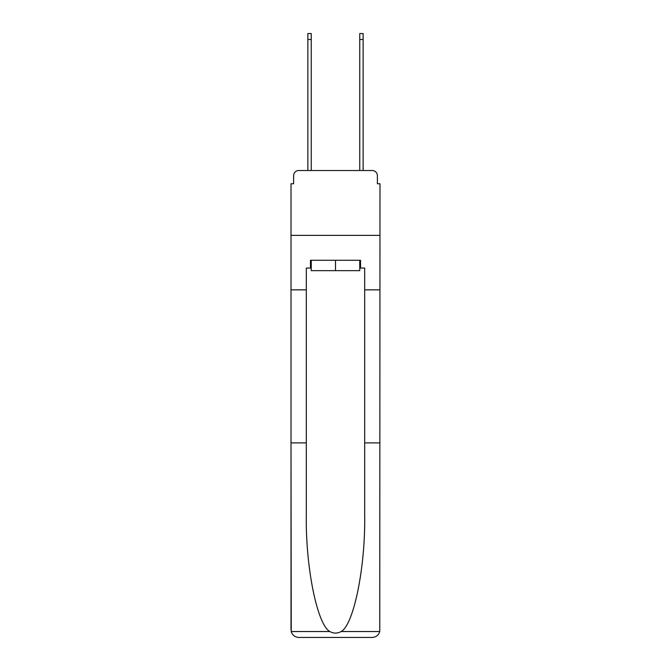 <?xml version="1.0" encoding="UTF-8"?>
<svg xmlns="http://www.w3.org/2000/svg" width="671" height="671" viewBox="0 0 671 671"><rect width="100%" height="100%" fill="white"/><g stroke="black" fill="none" stroke-linecap="round" stroke-linejoin="round"><path stroke-width="1.01" d="M293.604 175.701L293.604 183.745L293.604 175.701A5.192 5.192 0 0 1 298.796 170.518L307.872 170.518L307.872 33.55L311.243 33.55L311.243 170.518L315.269 170.518M359.757 268.056L360.537 268.056L360.537 260.273L310.463 260.273L310.463 268.056L306.32 268.056L306.32 442.894L291.013 442.894L291.239 631.528C292.422 635.211 294.938 637.19 298.796 637.45L372.204 637.45C376.062 637.19 378.578 635.211 379.761 631.528L379.987 183.745L377.396 183.745L377.396 175.701A5.192 5.192 0 0 0 372.204 170.518L298.796 170.518M306.32 289.847L291.013 289.847L291.013 235.37L379.987 235.37L291.013 235.37L291.013 183.745L293.604 183.745M355.731 170.518L359.757 170.518L359.757 33.55L363.128 33.55L363.128 170.518L372.204 170.518M377.396 183.745L377.396 175.701M298.796 637.45L318.507 637.45L298.796 637.45M306.32 442.894L306.32 515.462C305.515 567.003 317.224 624.751 329.847 631.528C333.613 633.625 337.379 633.625 341.153 631.528C353.776 624.751 365.485 567.003 364.68 515.462L364.68 268.056L360.537 268.056M291.013 629.666L291.013 289.847M379.987 289.847L364.68 289.847M379.987 442.894L364.68 442.894M310.463 268.056L311.243 268.056M311.243 260.273L311.243 270.648L359.757 270.648L359.757 260.273M335.5 260.273L335.5 270.648M291.239 631.528L329.847 631.528M341.153 631.528L379.761 631.528M307.872 39.514L311.243 39.514M363.128 39.514L359.757 39.514"/></g></svg>
